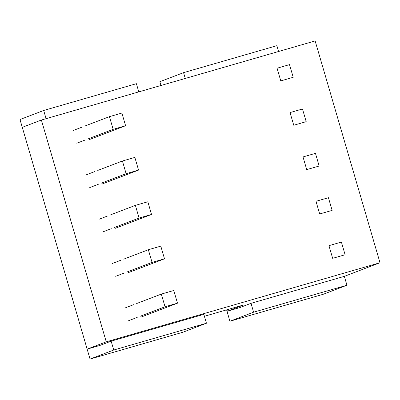 <?xml version="1.0" encoding="UTF-8"?>
<svg xmlns="http://www.w3.org/2000/svg" width="400" height="400" viewBox="0 0 400 400"><rect width="100%" height="100%" fill="white"/><g stroke="black" fill="none" stroke-linecap="round" stroke-linejoin="round"><path stroke-width="0.6" d="M226.595 309.87L229.92 321.24L323.245 294.275L346.94 285.225L344.345 276.35L380 262.73L315.14 40.93L41.385 120.03L106.245 341.83L380 262.73M185.265 78.46L183.565 72.645L159.875 81.7L160.98 85.475M229.92 321.24L253.61 312.19L346.94 285.225M226.915 309.775L227.335 311.21L239.775 307.615L251.02 303.32L253.61 312.19M183.565 72.645L276.89 45.68L278.59 51.49M251.02 303.32L344.345 276.35M106.245 341.83L87.15 349.125L99.905 345.44L111.145 341.145L203.845 314.36L206.44 323.235L113.74 350.02L90.045 359.07L182.75 332.285L206.44 323.235M227.335 311.21L244.015 304.835L204.41 316.28M41.385 120.03L22.29 127.33L87.15 349.125M70.59 292.53L78.38 319.145M90.045 359.07L83.57 336.89M111.145 341.145L113.74 350.02M26.485 141.705L20 119.525L43.69 110.475L46.09 118.675M31.675 159.45L39.46 186.065M44.645 203.81L52.435 230.425M57.62 248.17L65.41 274.785M43.69 110.475L136.395 83.69L138.79 91.885M293.215 77.3L289.51 64.625L277.07 68.22L280.775 80.895L293.215 77.3M113.15 129.325L125.59 125.73L121.885 113.055L109.44 116.65L113.15 129.325L88.485 138.75M76.765 143.225L85.34 139.95M89.21 139.63L125.59 125.73M73.06 130.55L81.635 127.275M84.775 126.075L109.44 116.65M306.19 121.66L302.485 108.985L290.04 112.58L293.745 125.255L306.19 121.66M126.12 173.685L138.565 170.09L134.855 157.415L122.415 161.01L126.12 173.685L101.455 183.11M89.74 187.585L98.31 184.31M102.18 183.99L138.565 170.09M86.03 174.91L94.605 171.635M97.75 170.435L122.415 161.01M319.16 166.02L315.455 153.345L303.01 156.94L306.715 169.615L319.16 166.02M139.09 218.045L151.535 214.45L147.83 201.775L135.385 205.37L139.09 218.045L114.425 227.47M102.71 231.945L111.285 228.67M115.155 228.35L151.535 214.45M99.005 219.27L107.58 215.995M110.72 214.795L135.385 205.37M332.13 210.38L328.425 197.705L315.985 201.3L319.69 213.975L332.13 210.38M152.065 262.405L164.505 258.81L160.8 246.135L148.355 249.73L152.065 262.405L127.4 271.83M115.68 276.305L124.255 273.03M128.125 272.71L164.505 258.81M111.975 263.63L120.55 260.355M123.69 259.155L148.355 249.73M345.105 254.74L341.4 242.065L328.955 245.66L332.66 258.335L345.105 254.74M165.035 306.765L177.48 303.17L173.77 290.495L161.33 294.09L165.035 306.765L140.37 316.19M128.655 320.665L137.225 317.39M141.095 317.07L177.48 303.17M124.945 307.99L133.52 304.715M136.665 303.515L161.33 294.09"/></g></svg>
